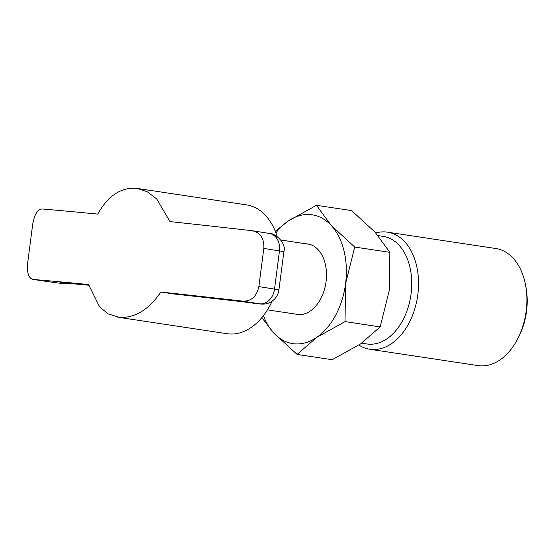 <?xml version="1.0" encoding="UTF-8"?>
<svg xmlns="http://www.w3.org/2000/svg" width="554" height="554" viewBox="0 0 554 554"><rect width="100%" height="100%" fill="white"/><g stroke="black" fill="none" stroke-linecap="round" stroke-linejoin="round"><path stroke-width="0.83" d="M261.82 317.643L273.662 332.906L297.089 354.422L316.763 337.365L345.024 321.604L345.571 283.669A65.13 43.302 -81.4 0 0 331.285 225.52A65.13 43.302 -81.4 0 0 310.863 214.64A65.13 43.302 -81.4 0 0 288.191 221.06A65.13 43.302 -81.4 0 0 275.92 232.867M263.427 315.655A65.13 43.302 -81.4 0 0 273.662 332.906A65.13 43.302 -81.4 0 0 294.091 343.785A65.13 43.302 -81.4 0 0 316.763 337.365A65.13 43.302 -81.4 0 0 345.571 283.669L354.712 247.042L331.285 225.52L316.459 205.299L288.191 221.06L275.296 231.267M316.459 205.299L351.596 210.603L375.023 232.126L389.85 252.347L389.31 290.275L380.169 326.908L360.495 343.965L332.227 359.726L297.089 354.422M378.105 235.609L383.195 236.378A54.403 36.169 98.6 0 1 410.964 294.735A54.403 36.169 98.6 0 1 368.071 344.11A54.403 36.169 98.6 0 1 366.956 343.965L361.651 343.168M358.895 345.045A59.209 39.362 -81.4 0 0 369.788 349.255A59.209 39.362 -81.4 0 0 371 349.408A59.209 39.362 -81.4 0 0 417.681 295.677A59.209 39.362 -81.4 0 0 387.461 232.161A59.209 39.362 -81.4 0 0 386.249 232.008A59.209 39.362 -81.4 0 0 375.792 232.971M369.788 349.255L478.15 365.612A59.209 39.362 -81.4 0 0 479.362 365.765A59.209 39.362 -81.4 0 0 517.595 338.993A59.209 39.362 -81.4 0 0 525.656 285.601A59.209 39.362 -81.4 0 0 495.823 248.517L387.461 232.161M305.87 243.795A35.643 23.697 98.6 0 1 307.061 243.871A35.643 23.697 98.6 0 1 307.795 243.968A35.643 23.697 98.6 0 1 325.987 282.201A35.643 23.697 98.6 0 1 297.886 314.554A35.643 23.697 98.6 0 1 297.152 314.457A35.643 23.697 98.6 0 1 295.261 314.056M517.595 338.993L518.662 336.936A54.403 36.169 -81.4 0 0 526.071 287.879L525.656 285.601M389.85 252.347L354.712 247.042M380.169 326.908L345.024 321.604M224.169 299.499A16.281 9.792 -83.6 0 1 223.885 299.458A28.122 0.651 7.4 0 1 241.489 301.611L173.291 293.897L160.833 292.027C148.763 309.776 134.871 318.225 119.145 317.38L108.078 313.848L99.561 306.833L88.585 284.555A630.597 14.639 7.4 0 0 32.845 279.417L55.656 282.713A16.281 8.552 -81.8 0 1 55.428 282.685L32.845 279.417C28.517 278.094 26.807 272.513 27.7 262.679L32.658 224.522C34.32 214.717 37.437 209.537 41.993 208.976A630.597 14.639 -172.6 0 1 97.733 214.107C107.836 196.068 120.564 187.439 135.917 188.235L246.592 204.904A65.13 43.302 98.6 0 1 277.145 236.433M137.26 188.402L147.343 191.816L156.72 198.955L169.981 221.586A630.597 14.639 -172.6 0 1 252.285 230.727C260.401 232.625 264.251 238.525 263.815 248.434L258.863 286.591L274.521 289.091L279.472 250.941L263.815 248.434M160.833 292.027A630.597 14.639 7.4 0 1 243.137 301.175C251.481 301.182 256.724 296.321 258.863 286.591M256.093 303.523A16.281 0.478 -82.6 0 0 256.107 303.53L241.482 301.618A16.281 0.478 -82.6 0 0 241.489 301.611A16.281 0.478 -82.6 0 0 241.482 301.618L259.722 303.827A16.281 12.77 99.1 0 0 274.521 289.091A20.727 0.478 7.4 0 1 278.904 289.964L283.863 251.807A20.727 0.478 -172.6 0 0 279.472 250.941A16.281 12.77 99.1 0 0 269.348 233.449L252.285 230.727M272.139 301.182A65.13 43.302 98.6 0 1 227.147 333.716L117.815 317.207M172.903 293.849A614.317 14.266 7.4 0 1 223.885 299.458M259.722 303.827L243.137 301.175M55.656 282.713L62.339 283.475L60.268 282.865A28.122 0.651 7.4 0 1 63.849 282.9A614.317 14.266 7.4 0 1 88.758 285.22M256.107 303.53A16.281 0.478 -82.6 0 0 256.114 303.523L261.613 304.125C264.951 304.264 267.963 303.592 270.657 302.11C275.331 299.368 278.08 295.324 278.904 289.964M88.758 285.234L64.486 282.976A16.281 14.051 -84.9 0 1 63.849 282.9M63.8 282.921A16.281 16.108 106.4 0 1 60.268 282.865M67.63 283.26A16.281 16.108 106.4 0 1 62.339 283.475M299.077 314.63L267.457 309.859M309.686 244.369L280.795 240.014M64.486 282.976L62.803 282.817M55.428 282.685L63.343 283.613L67.872 283.281M269.348 233.449C272.603 232.264 286.903 241.516 283.863 251.807"/></g></svg>
